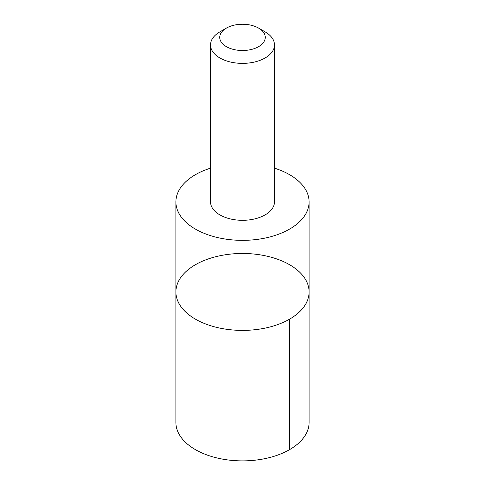 <?xml version="1.0" encoding="UTF-8"?>
<svg xmlns="http://www.w3.org/2000/svg" width="485" height="485" viewBox="0 0 485 485"><rect width="100%" height="100%" fill="white"/><g stroke="black" fill="none" stroke-linecap="round" stroke-linejoin="round"><path stroke-width="0.73" d="M194.406 318.542A66.615 38.46 180 0 1 175.885 291.934A66.615 38.46 180 0 1 242.5 253.473A66.615 38.46 180 0 1 309.115 291.934A66.615 38.46 180 0 1 267.338 327.624A66.615 38.46 180 0 1 194.406 318.542A66.615 38.46 180 0 1 175.885 291.934L175.885 422.429A66.615 38.46 0 0 0 194.4 449.037A66.615 38.46 0 0 0 267.338 458.113A66.615 38.46 0 0 0 309.115 422.429L309.115 291.934A66.615 38.46 180 0 1 267.338 327.624A66.615 38.46 180 0 1 194.406 318.542M210.526 168.156A66.615 38.46 0 0 0 175.885 201.893A66.615 38.46 0 0 0 194.406 228.502A66.615 38.46 0 0 0 267.332 237.577A66.615 38.46 0 0 0 309.115 201.893A66.615 38.46 0 0 0 290.594 175.285A66.615 38.46 0 0 0 274.474 168.156M226.416 28.094L219.887 31.864A31.974 18.46 0 0 0 210.526 44.917L210.526 201.839A31.974 18.46 0 0 0 242.5 220.305A31.974 18.46 0 0 0 274.474 201.839L274.474 44.917A31.974 18.46 0 0 0 265.586 32.143A31.974 18.46 0 0 0 265.113 31.864L258.584 28.094A22.747 13.131 0 0 0 226.416 28.094A22.747 13.131 0 0 0 226.301 46.602A22.747 13.131 0 0 0 258.353 46.796A22.747 13.131 0 0 0 258.923 28.294A22.747 13.131 0 0 0 258.584 28.094M210.526 44.917A31.974 18.46 0 0 0 242.5 63.377A31.974 18.46 0 0 0 274.474 44.917M289.606 319.13L289.606 449.625M175.885 201.893L175.885 291.934M309.115 201.893L309.115 291.934"/></g></svg>
